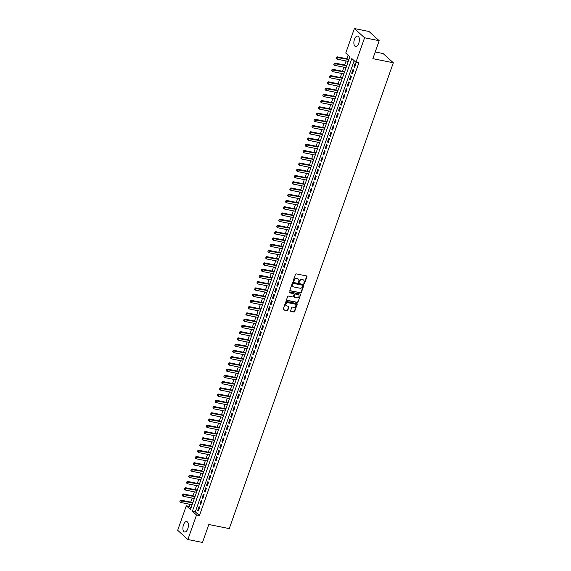 <?xml version="1.0" encoding="UTF-8"?>
<svg xmlns="http://www.w3.org/2000/svg" width="571" height="571" viewBox="0 0 571 571"><rect width="100%" height="100%" fill="white"/><g stroke="black" fill="none" stroke-linecap="round" stroke-linejoin="round"><path stroke-width="0.86" d="M304.079 283.537A0.471 0.393 132.1 0 0 304.629 283.187L306.92 276.678A0.671 0.564 132.1 0 0 306.563 275.95L296.242 273.873A0.671 0.564 132.1 0 0 295.45 274.373L293.159 280.882A0.471 0.393 132.1 0 0 293.965 281.046L294.258 280.204A2.141 1.799 132.1 0 1 296.784 278.612L297.648 278.784A2.141 1.799 132.1 0 1 298.79 281.118L298.49 281.96A0.471 0.393 132.1 0 0 299.297 282.117L299.589 281.275A2.141 1.799 132.1 0 1 302.116 279.683L302.98 279.854A2.141 1.799 132.1 0 1 304.122 282.188L303.829 283.03A0.471 0.393 132.1 0 0 304.079 283.537M303.815 283.295A0.471 0.393 132.1 0 0 304.35 282.938L306.648 276.428A0.671 0.564 132.1 0 0 306.634 275.971M293.144 281.146A0.471 0.393 132.1 0 0 293.687 280.796L293.986 279.954L294.258 280.204M298.476 282.217A0.471 0.393 132.1 0 0 299.018 281.867L299.318 281.025L299.589 281.275M183.491 524.842A5.325 2.598 101.4 0 1 186.696 521.566A5.325 2.598 101.4 0 1 187.795 528.732A5.325 2.598 101.4 0 1 184.597 532.008A5.325 2.598 101.4 0 1 183.491 524.842M354.47 39.335A5.325 2.598 101.4 0 1 357.667 36.059A5.325 2.598 101.4 0 1 358.774 43.218A5.325 2.598 101.4 0 1 355.569 46.494A5.325 2.598 101.4 0 1 354.47 39.335M290.61 310.71A0.671 0.564 132.1 0 0 290.967 311.438L293.865 312.023A0.671 0.564 132.1 0 0 294.65 311.523L297.198 304.293A0.671 0.564 132.1 0 0 296.841 303.565L286.521 301.488A0.671 0.564 132.1 0 0 285.728 301.988L283.18 309.218A0.671 0.564 132.1 0 0 283.537 309.946L287.035 310.653A0.671 0.564 132.1 0 0 287.827 310.153L288.919 307.055A0.671 0.564 132.1 0 0 288.562 306.327L286.828 305.977A1.792 1.506 132.1 0 1 287.977 302.701L294.779 304.065A1.792 1.506 132.1 0 1 293.622 307.348L292.488 307.119A0.671 0.564 132.1 0 0 291.695 307.612L290.61 310.71M354.377 28.55L368.98 31.484L379.187 40.705L372.87 58.656L393.319 62.767L229.271 528.603L208.822 524.499L202.498 542.45L187.888 539.516L177.681 530.295L186.317 505.785L190.45 509.525L349.88 56.8L345.748 53.06L354.377 28.55L364.584 37.772L355.954 62.282L351.815 58.542L192.384 511.266L196.524 515.006L187.888 539.516M379.187 40.705L364.584 37.772M354.184 60.683L195.303 511.852L199.443 515.592L358.873 62.867L355.954 62.282M199.443 515.592L196.524 515.006M300.574 292.959A0.671 0.564 132.1 0 0 301.367 292.459L303.915 285.229A0.671 0.564 132.1 0 0 303.551 284.501L293.23 282.424A0.671 0.564 132.1 0 0 292.445 282.923L289.897 290.154A0.671 0.564 132.1 0 0 290.254 290.882L300.296 292.709A0.671 0.564 132.1 0 0 301.088 292.209L303.636 284.979A0.671 0.564 132.1 0 0 303.622 284.522M300.553 294.757L298.005 301.995A0.671 0.564 132.1 0 1 297.22 302.487L286.899 300.417A0.671 0.564 132.1 0 1 286.535 299.689L287.627 296.592A0.671 0.564 132.1 0 1 288.419 296.092L292.602 296.934A0.671 0.564 132.1 0 0 293.394 296.435L294.115 294.386A0.671 0.564 132.1 0 0 293.758 293.658L289.397 292.78A0.471 0.393 132.1 0 1 289.704 291.924L300.196 294.029A0.671 0.564 132.1 0 1 300.553 294.757L298.005 301.995M354.562 67.614L355.883 63.866L355.191 63.245L353.877 66.993L354.562 67.614M352.364 73.859L353.685 70.112L352.992 69.491L351.672 73.238L352.364 73.859M350.166 80.104L351.486 76.357L350.794 75.736L349.473 79.483L350.166 80.104M347.967 86.349L349.288 82.602L348.595 81.981L347.275 85.729L347.967 86.349M345.769 92.595L347.089 88.848L346.397 88.227L345.077 91.974L345.769 92.595M343.571 98.84L344.891 95.093L344.199 94.472L342.878 98.219L343.571 98.84M341.372 105.085L342.686 101.338L342 100.71L340.68 104.457L341.372 105.085M339.174 111.331L340.487 107.584L339.802 106.955L338.482 110.703L339.174 111.331M336.969 117.569L338.289 113.829L337.604 113.201L336.283 116.948L336.969 117.569M334.77 123.814L336.091 120.067L335.405 119.446L334.085 123.193L334.77 123.814M332.572 130.06L333.892 126.312L333.2 125.691L331.887 129.439L332.572 130.06M330.373 136.305L331.694 132.558L331.002 131.937L329.688 135.684L330.373 136.305M328.175 142.55L329.496 138.803L328.803 138.182L327.483 141.929L328.175 142.55M325.977 148.795L327.297 145.048L326.605 144.427L325.284 148.174L325.977 148.795M323.778 155.041L325.099 151.294L324.407 150.673L323.086 154.42L323.778 155.041M321.58 161.286L322.9 157.539L322.208 156.911L320.888 160.658L321.58 161.286M319.382 167.531L320.702 163.784L320.01 163.156L318.689 166.903L319.382 167.531M317.183 173.77L318.497 170.03L317.811 169.401L316.491 173.149L317.183 173.77M314.978 180.015L316.298 176.268L315.613 175.647L314.293 179.394L314.978 180.015M312.78 186.26L314.1 182.513L313.415 181.892L312.094 185.639L312.78 186.26M310.581 192.506L311.902 188.758L311.216 188.137L309.896 191.885L310.581 192.506M308.383 198.751L309.703 195.004L309.011 194.383L307.698 198.13L308.383 198.751M306.184 204.996L307.505 201.249L306.813 200.628L305.492 204.375L306.184 204.996M303.986 211.241L305.307 207.494L304.614 206.873L303.294 210.613L303.986 211.241M301.788 217.487L303.108 213.74L302.416 213.111L301.095 216.859L301.788 217.487M299.589 223.732L300.91 219.985L300.218 219.357L298.897 223.104L299.589 223.732M297.391 229.97L298.712 226.223L298.019 225.602L296.699 229.349L297.391 229.97M295.193 236.216L296.506 232.468L295.821 231.847L294.5 235.595L295.193 236.216M292.994 242.461L294.308 238.714L293.622 238.093L292.302 241.84L292.994 242.461M290.789 248.706L292.109 244.959L291.424 244.338L290.104 248.085L290.789 248.706M288.591 254.951L289.911 251.204L289.226 250.583L287.905 254.331L288.591 254.951M286.392 261.197L287.713 257.45L287.02 256.829L285.707 260.576L286.392 261.197M284.194 267.442L285.514 263.695L284.822 263.074L283.509 266.814L284.194 267.442M281.995 273.687L283.316 269.94L282.624 269.312L281.303 273.059L281.995 273.687M279.797 279.933L281.118 276.186L280.425 275.557L279.105 279.305L279.797 279.933M277.599 286.171L278.919 282.424L278.227 281.803L276.906 285.55L277.599 286.171M275.4 292.416L276.721 288.669L276.029 288.048L274.708 291.795L275.4 292.416M273.202 298.662L274.515 294.914L273.83 294.293L272.51 298.041L273.202 298.662M271.004 304.907L272.317 301.16L271.632 300.539L270.311 304.286L271.004 304.907M268.798 311.152L270.119 307.405L269.433 306.784L268.113 310.531L268.798 311.152M266.6 317.397L267.92 313.65L267.235 313.029L265.915 316.777L266.6 317.397M264.402 323.643L265.722 319.896L265.03 319.275L263.716 323.015L264.402 323.643M262.203 329.888L263.524 326.141L262.831 325.513L261.518 329.26L262.203 329.888M260.005 336.126L261.325 332.386L260.633 331.758L259.313 335.505L260.005 336.126M257.806 342.372L259.127 338.624L258.435 338.003L257.114 341.751L257.806 342.372M255.608 348.617L256.929 344.87L256.236 344.249L254.916 347.996L255.608 348.617M253.41 354.862L254.73 351.115L254.038 350.494L252.717 354.241L253.41 354.862M251.211 361.108L252.532 357.36L251.84 356.739L250.519 360.487L251.211 361.108M249.013 367.353L250.326 363.606L249.641 362.985L248.321 366.732L249.013 367.353M246.808 373.598L248.128 369.851L247.443 369.23L246.122 372.977L246.808 373.598M244.609 379.843L245.93 376.096L245.245 375.468L243.924 379.215L244.609 379.843M242.411 386.089L243.731 382.342L243.046 381.713L241.726 385.461L242.411 386.089M240.213 392.327L241.533 388.587L240.841 387.959L239.527 391.706L240.213 392.327M238.014 398.572L239.335 394.825L238.642 394.204L237.322 397.951L238.014 398.572M235.816 404.818L237.136 401.07L236.444 400.449L235.124 404.197L235.816 404.818M233.618 411.063L234.938 407.316L234.246 406.695L232.925 410.442L233.618 411.063M231.419 417.308L232.74 413.561L232.047 412.94L230.727 416.687L231.419 417.308M229.221 423.554L230.541 419.806L229.849 419.185L228.528 422.933L229.221 423.554M227.022 429.799L228.336 426.052L227.651 425.431L226.33 429.178L227.022 429.799M224.824 436.044L226.137 432.297L225.452 431.669L224.132 435.416L224.824 436.044M222.619 442.289L223.939 438.542L223.254 437.914L221.933 441.661L222.619 442.289M220.42 448.528L221.741 444.788L221.056 444.159L219.735 447.907L220.42 448.528M218.222 454.773L219.542 451.026L218.85 450.405L217.537 454.152L218.222 454.773M216.024 461.018L217.344 457.271L216.652 456.65L215.338 460.397L216.024 461.018M213.825 467.264L215.146 463.516L214.453 462.895L213.133 466.643L213.825 467.264M211.627 473.509L212.947 469.762L212.255 469.141L210.935 472.888L211.627 473.509M209.429 479.754L210.749 476.007L210.057 475.386L208.736 479.133L209.429 479.754M207.23 486L208.551 482.252L207.858 481.631L206.538 485.379L207.23 486M205.032 492.245L206.352 488.498L205.66 487.87L204.339 491.617L205.032 492.245M202.833 498.49L204.147 494.743L203.462 494.115L202.141 497.862L202.833 498.49M200.628 504.728L201.948 500.988L201.263 500.36L199.943 504.107L200.628 504.728M199.065 506.605L197.744 510.353L198.43 510.974L199.75 507.226L199.065 506.605M348.117 55.201L346.861 58.77M346.09 60.969L344.663 65.015M343.892 67.214L342.464 71.261M341.694 73.459L340.266 77.499M339.488 79.704L338.068 83.744M337.29 85.943L335.869 89.99M335.091 92.188L333.671 96.235M332.893 98.433L331.473 102.48M330.695 104.679L329.267 108.726M328.496 110.924L327.069 114.971M326.298 117.169L324.87 121.216M324.1 123.415L322.672 127.461M321.901 129.66L320.474 133.7M319.703 135.905L318.275 139.945M317.505 142.143L316.077 146.19M315.299 148.389L313.879 152.436M313.101 154.634L311.68 158.681M310.902 160.879L309.482 164.926M308.704 167.125L307.284 171.172M306.506 173.37L305.078 177.417M304.307 179.615L302.88 183.662M302.109 185.86L300.681 189.9M299.911 192.099L298.483 196.146M297.712 198.344L296.285 202.391M295.514 204.589L294.086 208.636M293.308 210.835L291.888 214.882M291.11 217.08L289.69 221.127M288.912 223.325L287.491 227.372M286.713 229.571L285.293 233.618M284.515 235.816L283.088 239.856M282.317 242.061L280.889 246.101M280.118 248.299L278.691 252.346M277.92 254.545L276.492 258.592M275.722 260.79L274.294 264.837M273.523 267.035L272.096 271.082M271.318 273.281L269.897 277.328M269.119 279.526L267.699 283.573M266.921 285.771L265.501 289.818M264.723 292.017L263.302 296.056M262.524 298.262L261.104 302.302M260.326 304.5L258.899 308.547M258.128 310.745L256.7 314.792M255.929 316.991L254.502 321.038M253.731 323.236L252.303 327.283M251.533 329.481L250.105 333.528M249.334 335.727L247.907 339.774M247.129 341.972L245.708 346.019M244.93 348.217L243.51 352.257M242.732 354.463L241.312 358.502M240.534 360.701L239.113 364.748M238.335 366.946L236.908 370.993M236.137 373.191L234.71 377.238M233.939 379.437L232.511 383.484M231.74 385.682L230.313 389.729M229.542 391.927L228.115 395.974M227.344 398.173L225.916 402.22M225.138 404.418L223.718 408.458M222.94 410.663L221.519 414.703M220.741 416.901L219.321 420.948M218.543 423.147L217.123 427.194M216.345 429.392L214.917 433.439M214.146 435.637L212.719 439.684M211.948 441.883L210.521 445.93M209.75 448.128L208.322 452.175M207.551 454.373L206.124 458.42M205.353 460.619L203.926 464.658M203.155 466.864L201.727 470.904M200.949 473.102L199.529 477.149M198.751 479.347L197.33 483.394M196.552 485.593L195.132 489.64M194.354 491.838L192.934 495.885M192.156 498.083L190.728 502.13M189.957 504.329L189.237 506.37L191 507.969M393.319 62.767L383.112 53.546L375.226 51.961M189.237 506.37L186.317 505.785M195.303 511.852L192.384 511.266M353.877 66.993L354.727 67.164M351.672 73.238L352.521 73.409M349.473 79.483L350.323 79.654M347.275 85.729L348.124 85.9M345.077 91.974L345.926 92.145M342.878 98.219L343.728 98.383M340.68 104.457L341.529 104.629M338.482 110.703L339.331 110.874M336.283 116.948L337.133 117.119M334.085 123.193L334.934 123.365M331.887 129.439L332.736 129.61M329.688 135.684L330.53 135.855M327.483 141.929L328.332 142.1M325.284 148.174L326.134 148.346M323.086 154.42L323.935 154.584M320.888 160.658L321.737 160.829M318.689 166.903L319.539 167.075M316.491 173.149L317.34 173.32M314.293 179.394L315.142 179.565M312.094 185.639L312.944 185.811M309.896 191.885L310.745 192.056M307.698 198.13L308.54 198.301M305.492 204.375L306.341 204.539M303.294 210.613L304.143 210.785M301.095 216.859L301.945 217.03M298.897 223.104L299.746 223.275M296.699 229.349L297.548 229.521M294.5 235.595L295.35 235.766M292.302 241.84L293.151 242.011M290.104 248.085L290.953 248.257M287.905 254.331L288.755 254.502M285.707 260.576L286.556 260.74M283.509 266.814L284.351 266.985M281.303 273.059L282.153 273.231M279.105 279.305L279.954 279.476M276.906 285.55L277.756 285.721M274.708 291.795L275.557 291.967M272.51 298.041L273.359 298.212M270.311 304.286L271.161 304.457M268.113 310.531L268.962 310.703M265.915 316.777L266.764 316.941M263.716 323.015L264.566 323.186M261.518 329.26L262.36 329.431M259.313 335.505L260.162 335.677M257.114 341.751L257.964 341.922M254.916 347.996L255.765 348.167M252.717 354.241L253.567 354.413M250.519 360.487L251.368 360.658M248.321 366.732L249.17 366.903M246.122 372.977L246.972 373.141M243.924 379.215L244.773 379.387M241.726 385.461L242.575 385.632M239.527 391.706L240.377 391.877M237.322 397.951L238.171 398.123M235.124 404.197L235.973 404.368M232.925 410.442L233.775 410.613M230.727 416.687L231.576 416.859M228.528 422.933L229.378 423.104M226.33 429.178L227.179 429.342M224.132 435.416L224.981 435.587M221.933 441.661L222.783 441.833M219.735 447.907L220.584 448.078M217.537 454.152L218.386 454.323M215.338 460.397L216.181 460.569M213.133 466.643L213.982 466.814M210.935 472.888L211.784 473.059M208.736 479.133L209.586 479.305M206.538 485.379L207.387 485.543M204.339 491.617L205.189 491.788M202.141 497.862L202.99 498.033M199.943 504.107L200.792 504.279M197.744 510.353L198.594 510.524M303.579 280.111A2.141 1.799 132.1 0 0 302.701 279.604L302.98 279.854M299.318 281.025A2.141 1.799 132.1 0 1 301.845 279.433L302.701 279.604M298.248 279.041A2.141 1.799 132.1 0 0 297.37 278.534L297.648 278.784M293.986 279.954A2.141 1.799 132.1 0 1 296.506 278.363L297.37 278.534M289.904 290.618A0.671 0.564 132.1 0 0 289.975 290.632L300.296 292.709M302.873 285.743A0.471 0.393 132.1 0 0 302.623 285.229L293.558 283.409A0.471 0.393 132.1 0 0 293.009 283.758L292.695 284.651A2.141 1.799 132.1 0 0 293.837 286.977L300.032 288.219A2.141 1.799 132.1 0 0 302.559 286.628L302.873 285.743M292.959 286.471A2.141 1.799 132.1 0 1 292.416 284.401L292.73 283.509A0.471 0.393 132.1 0 1 293.287 283.159L302.345 284.979M286.549 300.146A0.671 0.564 132.1 0 0 286.621 300.168L296.941 302.237A0.671 0.564 132.1 0 0 297.734 301.745M293.829 293.672A0.671 0.564 132.1 0 0 293.48 293.408L289.397 292.78M296.949 297.805A1.792 1.506 132.1 0 0 298.105 294.529L295.707 294.051A0.671 0.564 132.1 0 0 294.921 294.543L294.193 296.599A0.671 0.564 132.1 0 0 294.55 297.327L296.949 297.805M298.583 294.722A1.792 1.506 132.1 0 0 297.826 294.279L298.105 294.529M294.208 297.056A0.671 0.564 132.1 0 1 293.922 296.349L294.643 294.293A0.671 0.564 132.1 0 1 295.435 293.801L297.826 294.279M300.282 294.508A0.671 0.564 132.1 0 0 300.267 294.051M295.25 304.264A1.792 1.506 132.1 0 0 294.5 303.815L294.779 304.065M286.071 305.535A1.792 1.506 132.1 0 1 287.705 302.452L294.5 303.815M283.195 309.675A0.671 0.564 132.1 0 0 283.266 309.696L286.763 310.403A0.671 0.564 132.1 0 0 287.548 309.903L288.64 306.805A0.671 0.564 132.1 0 0 288.626 306.349M290.618 311.174A0.671 0.564 132.1 0 0 290.689 311.188L293.587 311.773A0.671 0.564 132.1 0 0 294.379 311.274L296.92 304.043A0.671 0.564 132.1 0 0 296.913 303.579M349.038 59.206L337.054 56.8L337.554 57.25L336.897 59.12L348.26 61.404M336.091 58.313L336.897 59.12L336.012 58.235L336.34 57.3L336.012 58.235M348.924 59.534L336.419 57.378M336.34 57.3L337.054 56.8M346.833 65.451L334.856 63.046L335.355 63.488L334.692 65.365L346.062 67.649M333.892 64.559L334.692 65.365L333.814 64.48L334.221 63.624L333.814 64.48M346.718 65.772L334.221 63.624M334.142 63.545L334.856 63.046M344.634 71.696L332.657 69.291L333.157 69.733L332.493 71.611L343.863 73.895M331.694 70.804L332.493 71.611L331.608 70.725L332.022 69.862L331.608 70.725M344.52 72.017L332.022 69.862M331.944 69.79L332.657 69.291M342.436 77.942L330.459 75.529L330.959 75.979L330.295 77.856L341.665 80.14M329.496 77.049L330.295 77.856L329.41 76.971L329.824 76.107L329.41 76.971M342.322 78.263L329.824 76.107M329.745 76.036L330.459 75.529M340.237 84.18L328.261 81.774L328.76 82.224L328.097 84.101L339.467 86.385M327.297 83.287L328.097 84.101L327.212 83.216L327.547 82.281L327.212 83.216M340.123 84.508L327.626 82.352M327.547 82.281L328.261 81.774M338.039 90.425L326.062 88.02L326.562 88.469L325.898 90.339L337.268 92.623M325.099 89.533L325.898 90.339L325.013 89.461L325.342 88.526L325.013 89.461M337.925 90.753L325.427 88.598M325.342 88.526L326.062 88.02M335.841 96.67L323.864 94.265L324.357 94.715L323.7 96.585L335.07 98.869M322.9 95.778L323.7 96.585L322.815 95.707L323.143 94.765L322.815 95.707M335.727 96.999L323.229 94.843M323.143 94.765L323.864 94.265M333.642 102.916L321.666 100.51L322.158 100.96L321.502 102.83L332.864 105.114M320.702 102.023L321.502 102.83L320.616 101.952L320.945 101.01L320.616 101.952M333.528 103.244L321.03 101.088M320.945 101.01L321.666 100.51M331.444 109.161L319.467 106.756L319.96 107.205L319.303 109.075L330.666 111.359M318.504 108.269L319.303 109.075L318.418 108.19L318.832 107.334L318.418 108.19M331.33 109.489L318.832 107.334M318.746 107.255L319.467 106.756M329.246 115.406L317.269 113.001L317.762 113.451L317.105 115.321L328.468 117.605M316.298 114.514L317.105 115.321L316.22 114.436L316.634 113.579L316.22 114.436M329.132 115.735L316.634 113.579M316.548 113.501L317.269 113.001M327.047 121.652L315.064 119.246L315.563 119.689L314.906 121.566L326.269 123.85M314.1 120.759L314.906 121.566L314.021 120.681L314.435 119.817L314.021 120.681M326.933 121.973L314.435 119.817M314.35 119.746L315.064 119.246M324.849 127.897L312.865 125.484L313.365 125.934L312.708 127.811L324.071 130.095M311.902 127.005L312.708 127.811L311.823 126.926L312.23 126.063L311.823 126.926M324.728 128.218L312.23 126.063M312.151 125.991L312.865 125.484M322.644 134.142L310.667 131.73L311.166 132.179L310.503 134.057L321.873 136.341M309.703 133.243L310.503 134.057L309.625 133.171L310.032 132.308L309.625 133.171M322.529 134.463L310.032 132.308M309.953 132.236L310.667 131.73M320.445 140.38L308.468 137.975L308.968 138.425L308.304 140.302L319.674 142.586M307.505 139.488L308.304 140.302L307.419 139.417L307.755 138.482L307.419 139.417M320.331 140.709L307.833 138.553M307.755 138.482L308.468 137.975M318.247 146.626L306.27 144.22L306.77 144.67L306.106 146.54L317.476 148.824M305.307 145.733L306.106 146.54L305.221 145.662L305.556 144.727L305.221 145.662M318.133 146.954L305.635 144.798M305.556 144.727L306.27 144.22M316.048 152.871L304.072 150.466L304.571 150.915L303.908 152.785L315.278 155.069M303.108 151.979L303.908 152.785L303.023 151.907L303.351 150.965L303.023 151.907M315.934 153.199L303.437 151.044M303.351 150.965L304.072 150.466M313.85 159.116L301.873 156.711L302.366 157.161L301.709 159.031L313.079 161.315M300.91 158.224L301.709 159.031L300.824 158.153L301.153 157.211L300.824 158.153M313.736 159.445L301.238 157.289M301.153 157.211L301.873 156.711M311.652 165.362L299.675 162.956L300.168 163.406L299.511 165.276L310.874 167.56M298.712 164.469L299.511 165.276L298.626 164.391L299.04 163.534L298.626 164.391M311.538 165.69L299.04 163.534M298.954 163.456L299.675 162.956M309.453 171.607L297.477 169.202L297.969 169.651L297.313 171.521L308.675 173.805M296.513 170.715L297.313 171.521L296.428 170.636L296.841 169.78L296.428 170.636M309.339 171.935L296.841 169.78M296.756 169.701L297.477 169.202M307.255 177.852L295.278 175.447L295.771 175.889L295.114 177.767L306.477 180.051M294.308 176.96L295.114 177.767L294.229 176.882L294.643 176.018L294.229 176.882M307.141 178.173L294.643 176.018M294.557 175.947L295.278 175.447M305.057 184.098L293.08 181.685L293.573 182.135L292.916 184.012L304.279 186.296M292.109 183.205L292.916 184.012L292.031 183.127L292.445 182.263L292.031 183.127M304.943 184.419L292.445 182.263M292.359 182.192L293.08 181.685M302.858 190.343L290.875 187.93L291.374 188.38L290.718 190.257L302.08 192.541M289.911 189.444L290.718 190.257L289.832 189.372L290.239 188.509L289.832 189.372M302.737 190.664L290.239 188.509M290.161 188.437L290.875 187.93M300.653 196.581L288.676 194.176L289.176 194.625L288.512 196.503L299.882 198.787M287.713 195.689L288.512 196.503L287.634 195.617L288.041 194.754L287.634 195.617M300.539 196.909L288.041 194.754M287.962 194.682L288.676 194.176M298.455 202.826L286.478 200.421L286.977 200.871L286.314 202.741L297.684 205.025M285.514 201.934L286.314 202.741L285.429 201.863L285.764 200.928L285.429 201.863M298.34 203.155L285.843 200.999M285.764 200.928L286.478 200.421M296.256 209.072L284.279 206.666L284.779 207.116L284.115 208.986L295.485 211.27M283.316 208.179L284.115 208.986L283.23 208.108L283.566 207.166L283.23 208.108M296.142 209.4L283.644 207.244M283.566 207.166L284.279 206.666M294.058 215.317L282.081 212.912L282.581 213.361L281.917 215.231L293.287 217.515M281.118 214.425L281.917 215.231L281.032 214.353L281.36 213.411L281.032 214.353M293.944 215.645L281.446 213.49M281.36 213.411L282.081 212.912M291.86 221.562L279.883 219.157L280.382 219.607L279.719 221.477L291.089 223.761M278.919 220.67L279.719 221.477L278.834 220.592L279.248 219.735L278.834 220.592M291.745 221.891L279.248 219.735M279.162 219.657L279.883 219.157M289.661 227.808L277.684 225.402L278.177 225.852L277.52 227.722L288.883 230.006M276.721 226.915L277.52 227.722L276.635 226.837L277.049 225.98L276.635 226.837M289.547 228.129L277.049 225.98M276.964 225.902L277.684 225.402M287.463 234.053L275.486 231.648L275.979 232.09L275.322 233.967L286.685 236.251M274.523 233.161L275.322 233.967L274.437 233.082L274.851 232.219L274.437 233.082M287.349 234.374L274.851 232.219M274.765 232.147L275.486 231.648M285.264 240.298L273.288 237.886L273.78 238.335L273.124 240.213L284.486 242.497M272.317 239.406L273.124 240.213L272.239 239.328L272.652 238.464L272.239 239.328M285.15 240.619L272.652 238.464M272.567 238.393L273.288 237.886M283.066 246.544L271.089 244.131L271.582 244.581L270.925 246.458L282.288 248.742M270.119 245.644L270.925 246.458L270.04 245.573L270.454 244.709L270.04 245.573M282.952 246.865L270.454 244.709M270.368 244.638L271.089 244.131M280.868 252.782L268.884 250.376L269.384 250.826L268.727 252.703L280.09 254.98M267.92 251.89L268.727 252.703L267.842 251.818L268.256 250.955L267.842 251.818M280.754 253.11L268.256 250.955M268.17 250.883L268.884 250.376M278.669 259.027L266.686 256.622L267.185 257.071L266.521 258.941L277.891 261.225M265.722 258.135L266.521 258.941L265.643 258.063L266.05 257.2L265.643 258.063M278.548 259.355L266.05 257.2M265.972 257.128L266.686 256.622M276.464 265.272L264.487 262.867L264.987 263.317L264.323 265.187L275.693 267.471M263.524 264.38L264.323 265.187L263.445 264.309L263.773 263.367L263.445 264.309M276.35 265.601L263.852 263.445M263.773 263.367L264.487 262.867M274.266 271.518L262.289 269.112L262.788 269.562L262.125 271.432L273.495 273.716M261.325 270.625L262.125 271.432L261.24 270.554L261.575 269.612L261.24 270.554M274.151 271.846L261.654 269.69M261.575 269.612L262.289 269.112M272.067 277.763L260.09 275.358L260.59 275.807L259.926 277.677L271.296 279.961M259.127 276.871L259.926 277.677L259.041 276.792L259.377 275.857L259.041 276.792M271.953 278.091L259.455 275.936M259.377 275.857L260.09 275.358M269.869 284.008L257.892 281.603L258.392 282.045L257.728 283.923L269.098 286.207M256.929 283.116L257.728 283.923L256.843 283.038L257.257 282.181L256.843 283.038M269.755 284.329L257.257 282.181M257.171 282.103L257.892 281.603M267.671 290.254L255.694 287.848L256.186 288.291L255.53 290.168L266.9 292.452M254.73 289.361L255.53 290.168L254.645 289.283L255.059 288.419L254.645 289.283M267.556 290.575L255.059 288.419M254.973 288.348L255.694 287.848M265.472 296.499L253.495 294.086L253.988 294.536L253.331 296.413L264.694 298.697M252.532 295.607L253.331 296.413L252.446 295.528L252.86 294.665L252.446 295.528M265.358 296.82L252.86 294.665M252.775 294.593L253.495 294.086M263.274 302.737L251.297 300.332L251.79 300.781L251.133 302.659L262.496 304.943M250.334 301.845L251.133 302.659L250.248 301.774L250.662 300.91L250.248 301.774M263.16 303.065L250.662 300.91M250.576 300.838L251.297 300.332M261.075 308.982L249.099 306.577L249.591 307.027L248.935 308.904L260.297 311.181M248.128 308.09L248.935 308.904L248.05 308.019L248.464 307.155L248.05 308.019M260.961 309.311L248.464 307.155M248.378 307.084L249.099 306.577M258.877 315.228L246.893 312.822L247.393 313.272L246.736 315.142L258.099 317.426M245.93 314.335L246.736 315.142L245.851 314.264L246.265 313.4L245.851 314.264M258.763 315.556L246.265 313.4M246.18 313.329L246.893 312.822M256.679 321.473L244.695 319.068L245.195 319.517L244.538 321.387L255.901 323.671M243.731 320.581L244.538 321.387L243.653 320.509L243.981 319.567L243.653 320.509M256.557 321.801L244.06 319.646M243.981 319.567L244.695 319.068M254.473 327.718L242.497 325.313L242.996 325.763L242.332 327.633L253.702 329.917M241.533 326.826L242.332 327.633L241.454 326.755L241.783 325.813L241.454 326.755M254.359 328.047L241.861 325.891M241.783 325.813L242.497 325.313M252.275 333.964L240.298 331.558L240.798 332.008L240.134 333.878L251.504 336.162M239.335 333.071L240.134 333.878L239.249 332.993L239.584 332.058L239.249 332.993M252.161 334.292L239.663 332.136M239.584 332.058L240.298 331.558M250.077 340.209L238.1 337.804L238.599 338.246L237.936 340.123L249.306 342.407M237.136 339.317L237.936 340.123L237.051 339.238L237.386 338.303L237.051 339.238M249.962 340.53L237.465 338.382M237.386 338.303L238.1 337.804M247.878 346.454L235.902 344.049L236.401 344.491L235.737 346.369L247.107 348.653M234.938 345.562L235.737 346.369L234.852 345.484L235.266 344.62L234.852 345.484M247.764 346.775L235.266 344.62M235.181 344.549L235.902 344.049M245.68 352.7L233.703 350.287L234.196 350.737L233.539 352.614L244.909 354.898M232.74 351.807L233.539 352.614L232.654 351.729L233.068 350.865L232.654 351.729M245.566 353.021L233.068 350.865M232.982 350.794L233.703 350.287M243.482 358.938L231.505 356.532L231.997 356.982L231.341 358.859L242.704 361.143M230.541 358.046L231.341 358.859L230.456 357.974L230.87 357.111L230.456 357.974M243.367 359.266L230.87 357.111M230.784 357.039L231.505 356.532M241.283 365.183L229.306 362.778L229.799 363.227L229.142 365.097L240.505 367.381M228.343 364.291L229.142 365.097L228.257 364.219L228.671 363.356L228.257 364.219M241.169 365.511L228.671 363.356M228.586 363.284L229.306 362.778M239.085 371.428L227.108 369.023L227.601 369.473L226.944 371.343L238.307 373.627M226.137 370.536L226.944 371.343L226.059 370.465L226.387 369.523L226.059 370.465M238.971 371.757L226.473 369.601M226.387 369.523L227.108 369.023M236.886 377.674L224.91 375.268L225.402 375.718L224.746 377.588L236.109 379.872M223.939 376.781L224.746 377.588L223.861 376.71L224.189 375.768L223.861 376.71M236.772 378.002L224.275 375.846M224.189 375.768L224.91 375.268M234.688 383.919L222.704 381.514L223.204 381.963L222.547 383.833L233.91 386.117M221.741 383.027L222.547 383.833L221.662 382.948L222.069 382.092L221.662 382.948M234.574 384.247L222.069 382.092M221.991 382.013L222.704 381.514M232.483 390.164L220.506 387.759L221.006 388.209L220.342 390.079L231.712 392.363M219.542 389.272L220.342 390.079L219.464 389.194L219.871 388.337L219.464 389.194M232.368 390.493L219.871 388.337M219.792 388.259L220.506 387.759M230.284 396.41L218.308 394.004L218.807 394.447L218.143 396.324L229.513 398.608M217.344 395.517L218.143 396.324L217.258 395.439L217.594 394.504L217.258 395.439M230.17 396.731L217.672 394.582M217.594 394.504L218.308 394.004M228.086 402.655L216.109 400.242L216.609 400.692L215.945 402.569L227.315 404.853M215.146 401.763L215.945 402.569L215.06 401.684L215.474 400.821L215.06 401.684M227.972 402.976L215.474 400.821M215.395 400.749L216.109 400.242M225.888 408.9L213.911 406.488L214.41 406.937L213.747 408.815L225.117 411.099M212.947 408.008L213.747 408.815L212.862 407.93L213.276 407.066L212.862 407.93M225.773 409.221L213.276 407.066M213.197 406.995L213.911 406.488M223.689 415.138L211.713 412.733L212.212 413.183L211.548 415.06L222.918 417.344M210.749 414.246L211.548 415.06L210.663 414.175L210.992 413.24L210.663 414.175M223.575 415.467L211.077 413.311M210.992 413.24L211.713 412.733M221.491 421.384L209.514 418.978L210.007 419.428L209.35 421.298L220.72 423.582M208.551 420.492L209.35 421.298L208.465 420.42L208.879 419.557L208.465 420.42M221.377 421.712L208.879 419.557M208.793 419.485L209.514 418.978M219.293 427.629L207.316 425.224L207.808 425.673L207.152 427.543L218.515 429.827M206.352 426.737L207.152 427.543L206.267 426.665L206.595 425.723L206.267 426.665M219.178 427.957L206.681 425.802M206.595 425.723L207.316 425.224M217.094 433.874L205.117 431.469L205.61 431.919L204.953 433.789L216.316 436.073M204.154 432.982L204.953 433.789L204.068 432.911L204.397 431.969L204.068 432.911M216.98 434.203L204.482 432.047M204.397 431.969L205.117 431.469M214.896 440.12L202.919 437.714L203.412 438.164L202.755 440.034L214.118 442.318M201.948 439.227L202.755 440.034L201.87 439.149L202.284 438.292L201.87 439.149M214.782 440.448L202.284 438.292M202.198 438.214L202.919 437.714M212.697 446.365L200.714 443.96L201.213 444.409L200.557 446.279L211.92 448.563M199.75 445.473L200.557 446.279L199.672 445.394L200.086 444.538L199.672 445.394M212.583 446.693L200.086 444.538M200 444.459L200.714 443.96M210.499 452.61L198.515 450.205L199.015 450.647L198.358 452.525L209.721 454.809M197.552 451.718L198.358 452.525L197.473 451.64L197.88 450.776L197.473 451.64M210.378 452.931L197.88 450.776M197.802 450.705L198.515 450.205M208.294 458.856L196.317 456.443L196.817 456.893L196.153 458.77L207.523 461.054M195.353 457.963L196.153 458.77L195.275 457.885L195.682 457.021L195.275 457.885M208.179 459.177L195.682 457.021M195.603 456.95L196.317 456.443M206.095 465.101L194.119 462.688L194.618 463.138L193.954 465.015L205.324 467.299M193.155 464.202L193.954 465.015L193.069 464.13L193.405 463.195L193.069 464.13M205.981 465.422L193.483 463.267M193.405 463.195L194.119 462.688M203.897 471.339L191.92 468.934L192.42 469.383L191.756 471.261L203.126 473.545M190.957 470.447L191.756 471.261L190.871 470.376L191.206 469.441L190.871 470.376M203.783 471.667L191.285 469.512M191.206 469.441L191.92 468.934M201.699 477.584L189.722 475.179L190.222 475.629L189.558 477.499L200.928 479.783M188.758 476.692L189.558 477.499L188.673 476.621L189.087 475.757L188.673 476.621M201.584 477.913L189.087 475.757M189.001 475.686L189.722 475.179M199.5 483.83L187.524 481.424L188.016 481.874L187.359 483.744L198.729 486.028M186.56 482.938L187.359 483.744L186.474 482.866L186.803 481.924L186.474 482.866M199.386 484.158L186.888 482.003M186.803 481.924L187.524 481.424M197.302 490.075L185.325 487.67L185.818 488.119L185.161 489.989L196.524 492.273M184.362 489.183L185.161 489.989L184.276 489.111L184.604 488.169L184.276 489.111M197.188 490.403L184.69 488.248M184.604 488.169L185.325 487.67M195.104 496.32L183.127 493.915L183.619 494.365L182.963 496.235L194.326 498.519M182.163 495.428L182.963 496.235L182.078 495.35L182.492 494.493L182.078 495.35M194.989 496.649L182.492 494.493M182.406 494.415L183.127 493.915M192.905 502.566L180.928 500.16L181.421 500.61L180.764 502.48L192.127 504.764M179.958 501.673L180.764 502.48L179.879 501.595L180.293 500.738L179.879 501.595M192.791 502.894L180.293 500.738M180.208 500.66L180.928 500.16"/></g></svg>
